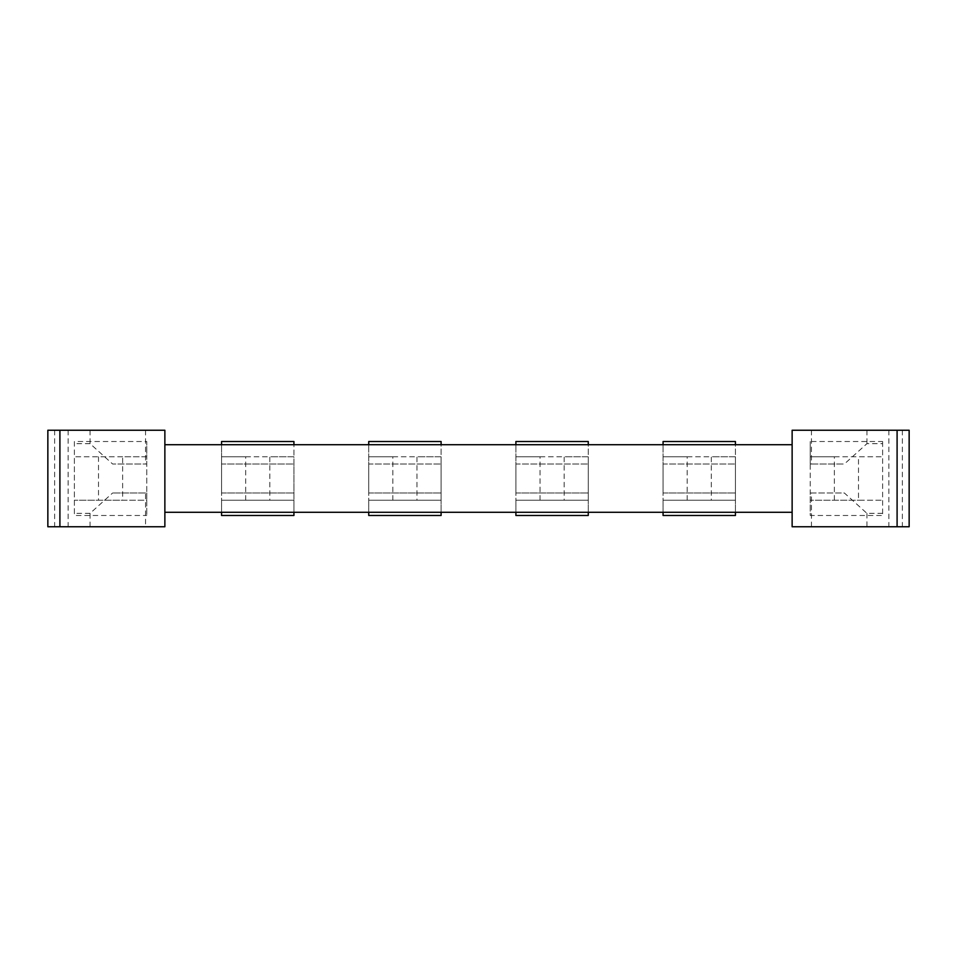 <?xml version="1.0" encoding="UTF-8"?>
<svg xmlns="http://www.w3.org/2000/svg" width="957" height="957" viewBox="0 0 957 957"><rect width="100%" height="100%" fill="white"/><g stroke="black" fill="none" stroke-linecap="round" stroke-linejoin="round"><path stroke-width="0.72" stroke-dasharray="4.79 3.59" d="M54.633 430.243L54.633 526.757L47.85 526.757L47.85 430.243L164.867 430.243L164.867 526.757L145.56 526.757L145.56 492.975L146.768 492.975L146.768 464.025L112.651 464.025L146.768 464.025L146.768 441.524L146.768 456.788L122.64 456.788L122.64 500.212L146.768 500.212L146.768 456.788L74.383 456.788L74.383 441.524L146.768 441.524M164.867 444.718L792.133 444.718L792.133 430.243L909.15 430.243L909.15 526.757L792.133 526.757L792.133 512.282L164.867 512.282M792.133 444.718L792.133 512.282M811.44 526.757L811.44 492.975L810.232 492.975L810.232 464.025L844.349 464.025L866.934 443.653L882.617 443.653L882.617 515.476L882.617 456.788L858.489 456.788L858.489 500.212L882.617 500.212L810.232 500.212L858.489 500.212M811.44 430.243L811.44 464.025L810.232 464.025L810.232 441.524L882.617 441.524L882.617 443.653M145.56 430.243L145.56 464.025M368.732 512.282L368.732 492.975L441.105 492.975L368.732 492.975L368.732 464.025L441.105 464.025L368.732 464.025L368.732 444.718M441.105 512.282L441.105 444.718M515.895 512.282L515.895 492.975L588.268 492.975L515.895 492.975L515.895 464.025L588.268 464.025L515.895 464.025L515.895 444.718M588.268 512.282L588.268 444.718M663.069 512.282L663.069 492.975L735.443 492.975L663.069 492.975L663.069 464.025L735.443 464.025L663.069 464.025L663.069 444.718M735.443 512.282L735.443 444.718M221.557 512.282L221.557 492.975L293.931 492.975L221.557 492.975L221.557 464.025L293.931 464.025L293.931 512.282M245.686 500.212L245.686 456.788L221.557 456.788L221.557 500.212L293.931 500.212L293.931 456.788L269.814 456.788L269.814 500.212M293.931 441.524L293.931 456.788L221.557 456.788L221.557 441.524M221.557 444.718L221.557 464.025L293.931 464.025L293.931 444.718M221.557 515.476L221.557 500.212L293.931 500.212L293.931 515.476M245.686 456.788L269.814 456.788M392.849 500.212L392.849 456.788L368.732 456.788L368.732 500.212L441.105 500.212L441.105 456.788L416.977 456.788L416.977 500.212M441.105 441.524L441.105 456.788L368.732 456.788L368.732 441.524M368.732 515.476L368.732 500.212L441.105 500.212L441.105 515.476M392.849 456.788L416.977 456.788M540.023 500.212L540.023 456.788L515.895 456.788L515.895 500.212L588.268 500.212L588.268 456.788L564.152 456.788L564.152 500.212M588.268 441.524L588.268 456.788L515.895 456.788L515.895 441.524M515.895 515.476L515.895 500.212L588.268 500.212L588.268 515.476M540.023 456.788L564.152 456.788M687.186 500.212L687.186 456.788L663.069 456.788L663.069 500.212L735.443 500.212L735.443 456.788L711.314 456.788L711.314 500.212M735.443 441.524L735.443 456.788L663.069 456.788L663.069 441.524M663.069 515.476L663.069 500.212L735.443 500.212L735.443 515.476M687.186 456.788L711.314 456.788M834.36 500.212L834.36 456.788L810.232 456.788L810.232 515.476L882.617 515.476M882.617 441.524L882.617 456.788L810.232 456.788L810.232 441.524M882.617 513.347L866.934 513.347L844.349 492.975L810.232 492.975L810.232 515.476M834.36 456.788L858.489 456.788M811.44 492.975L844.349 492.975M866.934 513.347L866.934 526.757M866.934 430.243L866.934 443.653M811.44 464.025L844.349 464.025M54.633 526.757L145.56 526.757M902.367 430.243L902.367 526.757M888.886 430.243L888.886 526.757M145.56 492.975L112.651 492.975L146.768 492.975L146.768 515.476L146.768 500.212L74.383 500.212L122.64 500.212M90.066 526.757L90.066 513.347L112.651 492.975M90.066 430.243L90.066 443.653L112.651 464.025M122.64 456.788L74.383 456.788L74.383 515.476L146.768 515.476M74.383 441.524L74.383 515.476M98.511 456.788L98.511 500.212M90.066 513.347L74.383 513.347M90.066 443.653L74.383 443.653M68.114 430.243L68.114 526.757"/><path stroke-width="1.44" d="M164.867 430.243L47.85 430.243L47.85 526.757L164.867 526.757L164.867 430.243M909.15 430.243L792.133 430.243L792.133 526.757L909.15 526.757L909.15 430.243M792.133 444.718L164.867 444.718M792.133 512.282L164.867 512.282M293.931 444.718L293.931 441.524L221.557 441.524L221.557 444.718M221.557 512.282L221.557 515.476L293.931 515.476L293.931 512.282M441.105 444.718L441.105 441.524L368.732 441.524L368.732 444.718M368.732 512.282L368.732 515.476L441.105 515.476L441.105 512.282M588.268 444.718L588.268 441.524L515.895 441.524L515.895 444.718M515.895 512.282L515.895 515.476L588.268 515.476L588.268 512.282M735.443 444.718L735.443 441.524L663.069 441.524L663.069 444.718M663.069 512.282L663.069 515.476L735.443 515.476L735.443 512.282M897.092 430.243L897.092 526.757M59.908 430.243L59.908 526.757"/></g></svg>
